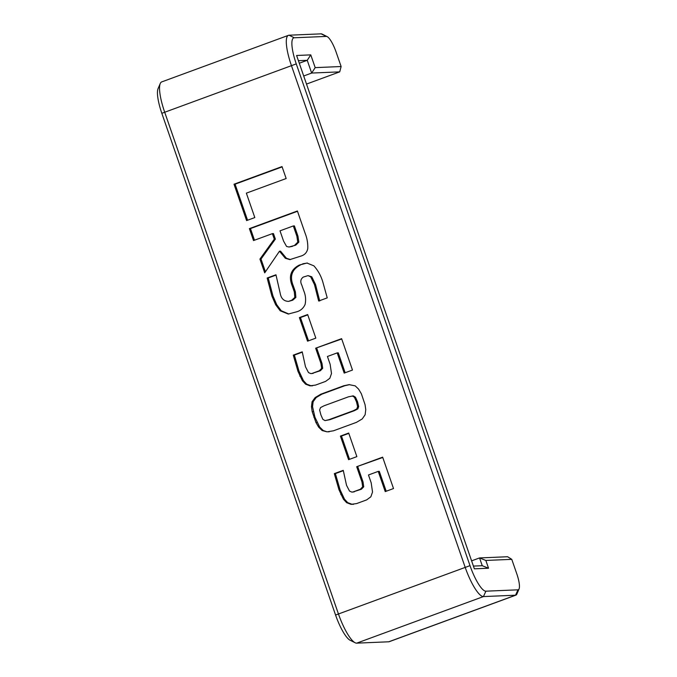 <?xml version="1.0" encoding="UTF-8"?>
<svg xmlns="http://www.w3.org/2000/svg" width="677" height="677" viewBox="0 0 677 677"><rect width="100%" height="100%" fill="white"/><g stroke="black" fill="none" stroke-linecap="round" stroke-linejoin="round"><path stroke-width="1.02" d="M341.123 66.524L315.186 67.632L310.777 54.879L296.602 55.48L474.365 568.832L488.532 568.223L485.841 560.446L479.553 557.933L507.623 556.739L511.77 559.346L516.763 573.741A16.874 4.087 -110.2 0 1 519.073 588.905A16.874 4.087 -110.2 0 1 517.99 589.819L485.908 591.182A27.418 6.643 -110.2 0 1 470.007 565.642L296.264 63.9A27.418 6.643 -110.2 0 1 294.267 37.777L326.348 36.414A16.874 4.087 -110.2 0 1 327.177 36.626A16.874 4.087 -110.2 0 1 336.13 52.129L341.123 66.524L339.727 71.864L306.503 84.075M327.177 36.626L322.167 34.112A21.089 5.111 69.8 0 0 321.135 33.85L289.054 35.212A31.633 7.667 69.8 0 0 288.461 35.331A31.633 7.667 69.8 0 0 291.355 65.364L465.099 567.106A31.633 7.667 69.8 0 0 483.437 596.572L515.519 595.21A21.089 5.111 69.8 0 0 515.916 595.134A21.089 5.111 69.8 0 0 516.881 594.059L519.073 588.905M515.916 595.134L389.165 641.711A21.089 5.111 -110.2 0 1 388.767 641.788L356.686 643.15A31.633 7.667 -110.2 0 1 355.129 642.752A31.633 7.667 -110.2 0 1 338.348 613.684L164.604 111.942A31.633 7.667 -110.2 0 1 160.254 83.508A31.633 7.667 -110.2 0 1 161.71 81.909L288.461 35.331M246.606 220.584L234.014 184.22L282.021 166.576L286.159 178.525L246.36 193.148L254.814 217.571L246.606 220.584M280.168 310.768L275.657 304.743L271.917 296.103L267.153 278.01L275.962 274.777L280.185 293.243C281.099 298.54 283.9 301.257 288.588 301.375L291.694 300.233L294.817 297.44L294.326 291.931L292.312 286.109C288.377 276.571 290.678 269.573 299.217 265.105L306.952 263.04L313.891 265.841C318.046 270.495 321.025 275.869 322.819 281.979L327.236 297.872L318.655 301.02L314.475 284.611L310.701 276.851L308.043 275.615L303.279 277.079C300.596 279.068 300.097 281.725 301.781 285.042L303.846 291.017C305.649 295.4 306.063 299.877 305.082 304.455C303.499 308.06 300.859 310.472 297.161 311.682L288.284 314.043L280.168 310.768L281.234 310.718L276.732 304.692L272.992 296.061L268.227 277.968L276.021 275.099M343.417 499.194L338.982 489.776L334.311 473.629L343.264 470.346L346.522 485.282L349.527 491.079L351.879 492.12L353.149 491.908L360.325 489.268L362.66 486.856L361.983 482.016L356.686 466.707L382.649 457.161L393.515 488.549L385.23 491.595L378.231 471.387L368.466 474.975L371.174 482.786L372.536 492.035L370.852 496.791L366.672 499.88L356.61 503.578L351.033 504.34L346.624 502.681L343.417 499.194L344.483 499.152L340.057 489.733L335.386 473.587L343.315 470.676M318.622 427.111L315.931 422.482L312.199 411.692L311.471 406.699L312.08 401.723L315.143 397.577L320.813 394.2L343.823 385.746L349.12 384.646L355.213 385.873L358.59 389.123L361.374 393.794L365.064 404.694L365.766 409.61L365.131 414.764L362.237 418.928L356.491 422.338L333.49 430.792L327.101 431.841L322.15 430.555L318.622 427.111L319.688 427.06L314.949 417.244L312.537 406.649L313.146 401.681L316.218 397.534L321.888 394.158L344.889 385.695L349.704 384.629M348.579 459.675L340.413 436.098L348.697 433.052L356.864 456.628L348.579 459.675M302.382 380.694L297.948 371.275L293.276 355.137L302.23 351.845L305.488 366.782L308.492 372.578L310.845 373.619L312.114 373.408L319.29 370.768L321.626 368.364L320.949 363.515L315.651 348.206L341.614 338.661L352.48 370.048L344.195 373.095L337.197 352.886L327.431 356.474L330.139 364.285L331.502 373.535L329.817 378.291L325.637 381.379L315.575 385.078L309.998 385.839L305.589 384.181L302.382 380.694L303.448 380.652L299.022 371.233L294.351 355.087L302.28 352.175M307.544 341.174L299.378 317.598L307.663 314.551L315.829 338.128L307.544 341.174M253.52 240.563L249.39 228.623L297.398 210.979L305.141 233.328C307.113 238.245 307.984 243.331 307.756 248.594C307.036 252.233 304.955 254.67 301.527 255.889L289.891 259.613L285.347 258.292L279.474 251.218L264.707 272.865L259.934 259.088L274.295 239.142L272.382 233.633L253.52 240.563M315.186 67.632L311.657 73.057L339.727 71.864M160.254 83.508L158.063 88.67A27.418 6.643 69.8 0 0 161.828 113.304L335.572 615.046A27.418 6.643 69.8 0 0 350.119 640.247L355.129 642.752M485.841 560.446L511.77 559.346M488.532 568.223L482.252 565.71L479.553 557.933L471.607 560.852M482.252 565.71L473.418 566.082M310.777 54.879L307.24 60.312L311.657 73.057L303.702 75.985M298.405 60.685L307.24 60.312L299.285 63.232M293.319 225.94L280.007 230.832L283.561 241.088L286.583 246.453L288.977 247.012L295.798 245.133L298.845 242.121L297.948 236.155L294.393 225.89L293.319 225.94L296.873 236.197L297.948 236.155M294.732 245.184L297.77 242.163L298.845 242.121M297.77 242.163L296.873 236.197M291.33 246.428L295.798 245.133M288.977 247.012L292.396 246.386M254.484 240.208L250.456 228.581L297.508 211.283M249.39 228.623L250.456 228.581M272.382 233.633L273.457 233.59L275.361 239.099L274.295 239.142M259.934 259.088L261.009 259.046L275.361 239.099M265.426 271.815L261.009 259.046M279.474 251.218L280.549 251.175L286.413 258.25L285.347 258.292M290.441 259.562L286.413 258.25M308.509 340.819L300.444 317.555L307.773 314.864M299.378 317.598L300.444 317.555M299.793 376.124L300.867 376.073M305.589 384.181L306.656 384.13L303.448 380.652M309.998 385.839L311.065 385.788L306.656 384.13M312.461 385.831L311.065 385.788M337.197 352.886L338.272 352.844L345.16 372.739M315.651 348.206L341.724 338.974M321.626 368.364L322.692 368.313L322.015 363.473L316.718 348.164M319.29 370.768L320.365 370.725L322.692 368.313M312.114 373.408L320.365 370.725M310.845 373.619L313.189 373.365M293.276 355.137L294.351 355.087M297.948 371.275L299.022 371.233M349.535 459.319L341.479 436.056L348.807 433.365M340.413 436.098L341.479 436.056M320.534 407.596L319.62 410L320.89 414.883L322.853 419.342L325.036 420.603L329.894 419.689L354.384 410.685L357.845 408.9L358.692 406.513L357.541 401.757L355.459 397.179L353.343 395.884L348.486 396.807L324.004 405.802L320.534 407.596M325.036 420.603L328.827 419.732L353.309 410.736L356.779 408.942L357.617 406.564L356.474 401.808L354.384 397.221L355.459 397.179M354.384 397.221L352.268 395.927M357.617 406.564L358.692 406.513M356.779 408.942L357.845 408.9M315.931 422.482L317.005 422.44M322.15 430.555L323.217 430.513L319.688 427.06M327.101 431.841L323.217 430.513M329.183 431.791L328.167 431.799M343.823 385.746L344.889 385.695M320.813 394.2L321.888 394.158M315.143 397.577L316.218 397.534M312.08 401.723L313.146 401.681M311.471 406.699L312.537 406.649M312.199 411.692L313.265 411.65M313.883 417.286L314.949 417.244M340.827 494.625L341.902 494.574M346.624 502.681L347.69 502.63L344.483 499.152M351.033 504.34L352.099 504.289L347.69 502.63M353.496 504.331L352.099 504.289M378.231 471.387L379.306 471.344L386.195 491.24M356.686 466.707L382.759 457.474M362.66 486.856L363.727 486.814L363.05 481.973L357.752 466.665M360.325 489.268L361.391 489.226L363.727 486.814M353.149 491.908L361.391 489.226M351.879 492.12L354.223 491.866M334.311 473.629L335.386 473.587M338.982 489.776L340.057 489.733M275.657 304.743L276.732 304.692M288.825 314.01L281.234 310.718M310.701 276.851L311.775 276.8L308.043 275.615M314.475 284.611L315.541 284.568L311.775 276.8M319.722 300.977L315.541 284.568M302.763 263.802L307.476 263.031M299.217 265.105L303.838 263.759M292.312 286.109L293.378 286.066C289.443 276.529 291.745 269.531 300.283 265.062M294.817 297.44L295.883 297.398L295.392 291.88L293.378 286.066M291.694 300.233L292.769 300.182L295.883 297.398M288.588 301.375L292.769 300.182M267.153 278.01L268.227 277.968M271.917 296.103L272.992 296.061M247.562 220.228L235.08 184.178L282.131 166.889M234.014 184.22L235.08 184.178M321.135 33.85L326.348 36.414M289.054 35.212L294.267 37.777M161.828 113.304L296.264 63.9M335.572 615.046L470.007 565.642M356.686 643.15L483.437 596.572L485.908 591.182M388.767 641.788L515.519 595.21L517.99 589.819M320.949 363.515L322.015 363.473M356.474 401.808L357.541 401.757M353.309 410.736L354.384 410.685M328.827 419.732L329.894 419.689M361.983 482.016L363.05 481.973M294.326 291.931L295.392 291.88"/></g></svg>
